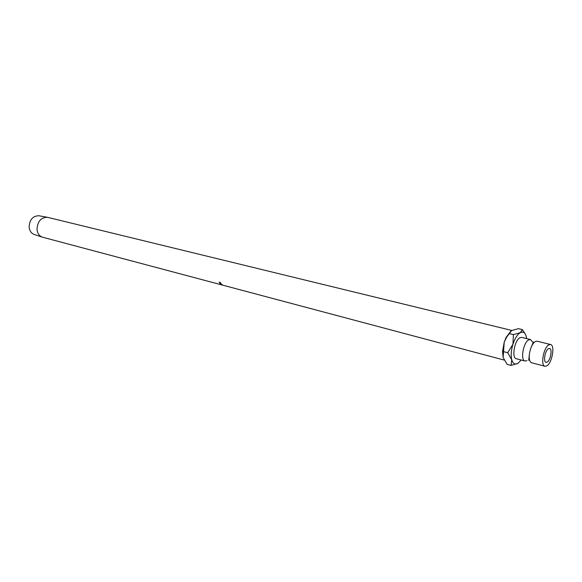 <?xml version="1.0" encoding="UTF-8"?>
<svg xmlns="http://www.w3.org/2000/svg" width="582" height="582" viewBox="0 0 582 582"><rect width="100%" height="100%" fill="white"/><g stroke="black" fill="none" stroke-linecap="round" stroke-linejoin="round"><path stroke-width="0.87" d="M550.536 344.508L537.106 341.19L535.273 341.561C533.454 342.74 531.89 345.162 530.588 348.829L529.54 352.932C528.762 358.505 529.445 361.778 531.606 362.761L544.992 366.274L546.898 365.845C552.151 362.972 555.221 345.119 550.536 344.508L548.739 344.893C543.464 347.57 540.314 365.685 544.992 366.274M39.059 215.791L38.798 215.74C32.774 215.944 29.551 219.712 29.122 227.045C29.529 230.77 31.166 233.222 34.04 234.4L34.294 234.488M547.233 362.077L546.025 362.346C543.035 361.968 545.043 350.437 548.404 348.698L549.568 348.451C552.551 348.836 550.587 360.265 547.233 362.077M511.825 330.452L47.258 217.261C40.893 217.486 37.481 221.495 37.015 229.301C37.437 233.266 39.161 235.87 42.195 237.114L504.187 360.069M220.36 283.834L219.741 283.172L221.582 284.118L220.505 283.565M222.397 284.962L220.898 284.14L222.404 284.933M219.836 282.561L219.043 282.175L220.491 282.561L220.796 283.23L219.945 282.416M532.479 341.954L530.478 339.553L528.638 339.917C523.269 342.514 520.213 360.396 525.008 361.022L526.957 360.622M530.478 339.553L521.741 337.393L519.886 337.749C514.473 340.317 511.462 358.09 516.307 358.738L525.008 361.022M525.422 334.279L522.36 329.616L520.279 332.671L513.433 334.614L512.931 344.268L507.708 352.736L511.753 359.734L511.083 365.423L517.878 363.343C514.99 364.914 512.953 363.714 511.753 359.734C510.749 355.42 511.142 350.262 512.931 344.268C514.895 338.382 517.347 334.512 520.279 332.671C523.174 331.253 525.175 332.562 526.281 336.6L526.637 338.608M518.162 363.153L521.181 360.018M511.083 365.423L507.14 364.361L503.117 357.45L502.564 351.273L504.245 342.063L506.107 337.378L510.945 330.983M503.117 357.45L504.245 342.063L506.675 337.123L511.614 330.561L518.402 328.655L522.36 329.616M509.446 333.632L513.433 334.614M503.728 351.703L507.708 352.736M220.476 282.554L220.069 282.728L220.629 282.779M221.349 284.198L222.557 284.947L221.327 284.249M530.588 348.829L533.403 341.925M529.54 352.932L528.711 360.345M34.04 234.4L42.195 237.114M533.076 343.751L533.061 343.307M502.564 351.273L503.415 352.386M506.107 337.378L506.675 337.123M38.798 215.74L47.258 217.261"/></g></svg>
